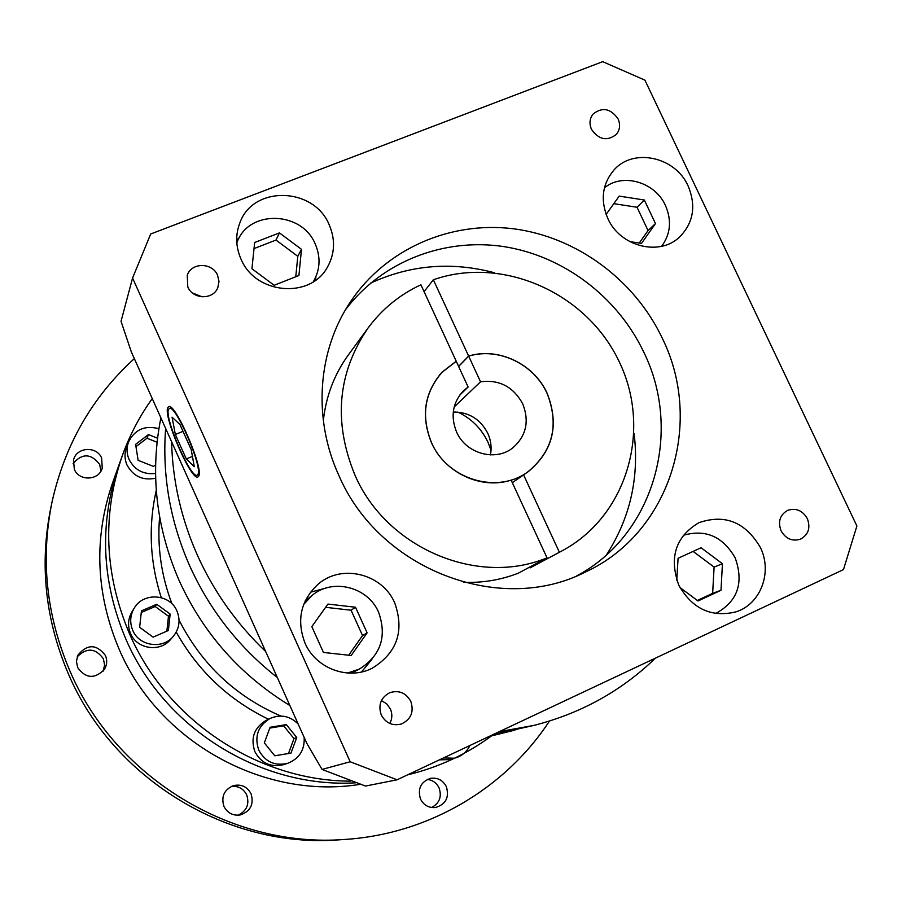 <?xml version="1.0" encoding="UTF-8"?>
<svg xmlns="http://www.w3.org/2000/svg" width="902" height="902" viewBox="0 0 902 902"><rect width="100%" height="100%" fill="white"/><g stroke="black" fill="none" stroke-linecap="round" stroke-linejoin="round"><path stroke-width="1.35" d="M197.809 474.542C203.367 468.183 174.853 402.529 169.17 408.606L168.561 409.384C163.882 417.423 191.427 480.416 197.312 475.083L197.809 474.542M167.795 407.681C162.89 416.183 191.867 482.412 198.057 476.831L198.587 476.267C204.461 469.615 174.413 400.432 168.437 406.847L167.795 407.681M165.63 428.405C162.112 475.512 170.128 521.322 189.679 565.813C209.749 610.135 238.962 647.377 277.331 677.526C238.962 647.377 209.749 610.135 189.679 565.813C170.128 521.322 162.112 475.512 165.63 428.405M132.571 278.03L121.037 321.281L131.342 351.938L171.572 441.664C172.564 480.732 181.155 518.56 197.346 555.125C213.797 591.599 236.561 623.733 265.662 651.503L306.905 743.507L322.037 769.417L365.502 786.059L397.083 779.79L843.483 569.59L856.9 526.001L644.907 80.131L602.705 61.663L150.69 233.99L132.571 278.03L350.179 761.773L397.083 779.79M241.003 259.077C255.39 294.469 310.547 299.25 327.482 267.048C334.924 253.541 335.488 239.436 329.174 224.745C313.919 187.075 253.451 185.158 240.011 222.478C235.309 234.52 235.636 246.72 241.003 259.077M315.621 280.161L315.892 276.745M304.989 643.07C315.79 668.54 348.499 680.638 372.323 668.168C397.105 652.755 404.581 631.039 394.772 603.021C382.504 573.819 341.948 563.536 318.361 583.977C300.749 600.304 296.296 619.99 304.989 643.07M361.51 671.979L371.895 659.396M678.778 585.15C692.172 608.782 711.159 617.701 735.761 611.917C760.634 604.363 772.721 572.195 760.363 547.469C745.368 522.01 724.836 513.757 698.768 522.743C675.575 536.769 668.912 557.571 678.778 585.15M607.813 218.464C619.978 246.449 659.227 256.563 679.398 237.203C693.469 222.986 696.378 205.915 688.136 186.004C675.384 156.711 633.181 147.522 613.845 170.151C602.198 184.143 600.18 200.244 607.813 218.464M781.042 530.759C785.676 538.742 792.08 541.572 800.254 539.261C808.35 534.909 810.729 528.031 807.358 518.627C802.577 510.476 796.038 507.702 787.728 510.329C779.959 514.783 777.738 521.593 781.042 530.759M381.264 714.959C385.774 723.1 392.426 726.133 401.232 724.047C410.996 719.469 414.187 711.903 410.793 701.361C405.923 692.792 398.909 689.906 389.72 692.702C380.779 697.584 377.961 705.003 381.264 714.959M389.833 723.483C392.291 718.759 392.483 713.922 390.386 708.972L386.732 703.842L381.422 700.55M187.796 286.915C192.87 299.633 213.323 300.039 217.833 287.58L218.994 281.458L217.574 275.29C212.387 262.279 191.258 262.279 187.255 275.369L187.796 286.915M591.486 129.324C598.793 139.787 607.08 141.49 616.348 134.409C619.967 129.865 620.553 124.701 618.096 118.929C610.609 108.33 602.232 106.74 592.975 114.171C589.592 118.669 589.096 123.721 591.486 129.324M338.915 475.546C379.235 569.748 500.193 615.784 585.285 572.082C670.152 533.217 704.282 422.937 662.271 338.194C634.602 279.733 576.603 236.888 513.441 228.781C450.312 220.877 385.943 248.828 350.585 301.64C317.628 350.382 312.554 418.415 338.915 475.546M345.59 309.6C381.896 261.58 443.761 237.598 503.541 246.562C563.355 255.751 617.633 296.837 643.848 352.299C683.006 431.866 653.871 534.965 576.705 575.904M313.84 280.826L313.298 281.751L313.84 280.826C320.244 269.033 320.706 256.754 315.215 243.98C301.922 211.091 249.189 209.377 237.237 241.871L236.82 242.909M347.574 673.027L359.357 669.092C380.734 655.528 387.161 636.598 378.626 612.311C367.982 586.92 332.838 577.844 312.126 595.388L303.67 604.464M715.613 613.54C737.588 601.578 744.105 583.019 735.175 557.853C722.806 536.419 705.499 528.91 683.242 535.326M661.617 246.302C670.603 234.058 671.889 220.46 665.451 205.476C655.145 182.057 622.775 172.586 604.43 187.83M512.313 482.671L528.177 471.712C553.084 451 559.432 424.91 547.21 393.441C534.052 363.946 498.423 346.875 468.634 356.065L433.355 279.778C502.82 255.39 586.683 292.913 619.076 361.431C652.27 429.577 627.251 516.327 561.63 551.077L530.083 567.888L529.711 567.076M368.05 328.012C382.076 309.07 399.699 294.661 420.918 284.795L456.22 361.217L441.912 372.3C424.29 392.798 420.806 416.273 431.46 442.713C444.686 472.851 481.318 489.933 511.13 480.112L547.018 557.808C477.88 586.796 386.53 548.281 355.016 475.253C333.12 422.046 337.461 372.954 368.05 328.012L348.375 354.903C334.338 374.285 325.994 396.192 323.333 420.648M606.494 554.809C630.103 518.154 639.326 477.823 634.151 433.794M463.628 582.309C482.694 582.985 500.914 579.952 518.3 573.187L547.018 557.808M639.259 243.033L648.053 230.574L637.038 207.257L613.811 203.66M697.347 600.473L712.636 593.358L714.102 567.087L693.097 551.404M348.679 655.224L362.548 635.549L351.081 610.226L325.622 607.305M295.777 276.745L297.795 256.326L275.989 240.056L254.026 248.591M629.697 241.589L641.514 243.382L655.472 223.572L644.321 200.018L619.2 196.106L606.121 214.439M648.053 230.574L655.472 223.572M637.038 207.257L644.321 200.018M679.961 587.518L698.024 600.98L720.991 590.291L722.446 563.727L701.068 547.762L678.078 558.282L676.782 580.212M712.636 593.358L720.991 590.291M714.102 567.087L722.446 563.727M367.114 632.854L355.512 607.238L327.933 604.069L311.821 626.642L323.446 652.439L351.16 655.495L367.114 632.854L362.548 635.549M351.081 610.226L355.512 607.238M274.152 285.28L298.912 275.505L301.493 249.347L279.44 232.885L254.657 242.491L251.94 268.74L274.152 285.28M297.795 256.326L301.493 249.347M275.989 240.056L279.44 232.885M494.375 272.731C451.519 261.411 410.286 264.861 370.677 283.081M530.083 567.888L561.63 551.077M424.075 291.628L433.355 279.778M559.375 552.261L523.51 474.711M468.634 356.065L458.611 366.392M202.217 296.859L192.464 292.97M326.118 588.014L310.412 592.231M239.255 237.756L236.696 240.022M350.179 761.773L322.037 769.417M171.572 441.664L265.662 651.503M499.381 731.623L533.961 725.388C580.978 713.381 621.478 690.955 655.461 658.122M488.929 736.539L514.974 730.09L493.225 734.51L533.961 725.388M172.068 417.198L175.338 434.482L186.308 458.949L194.291 466.695L191.19 449.546L179.949 424.515L172.068 417.198M192.43 456.423L186.308 458.949M183.016 431.336L175.338 434.482M158.887 428.721C144.748 425.022 134.59 429.566 128.388 442.363C126.415 448.102 126.641 453.796 129.076 459.468C134.702 470.077 143.531 474.756 155.55 473.482M128.388 442.363L126.325 448.091C124.375 453.751 124.6 459.377 126.99 464.97C133.282 476.391 142.832 480.8 155.64 478.207M176.995 611.105C170.14 593.809 143.395 591.87 134.24 608.128C130.102 615.254 129.595 622.651 132.729 630.306C139.077 646.148 162.619 649.643 173.24 636.417C179.374 628.694 180.614 620.26 176.995 611.105M134.24 608.128L132.064 611.646C127.971 618.682 127.486 625.977 130.576 633.531C136.822 649.147 160.049 652.597 170.523 639.541L173.24 636.417M298.201 724.081C290.027 715.895 280.623 714.034 270.014 718.477C257.927 725.941 254.184 736.494 258.784 750.148C265.233 761.897 274.896 766.283 287.772 763.284C299.317 758.605 304.786 749.979 304.166 737.396M270.014 718.477L265.989 720.461C254.06 727.835 250.361 738.242 254.894 751.704C261.242 763.306 270.78 767.625 283.487 764.671L287.772 763.284M160.894 417.84C149.935 472.964 156.012 527.196 179.137 580.538C203.333 633.497 240.248 675.158 289.88 705.533M491.038 450.323L487.971 442.217C481.465 428.597 471.43 418.551 457.855 412.09M360.123 784.345C263.756 800.006 158.651 742.042 119.233 649.474C95.759 593.866 93.549 538.314 112.592 482.829L118.929 465.116C99.04 523.07 101.385 581.159 125.976 639.371C164.333 728.703 261.129 788.483 355.591 782.823C261.129 788.483 164.333 728.703 125.976 639.371C101.385 581.159 99.04 523.07 118.929 465.116L122.334 455.623C129.719 435.08 139.697 416.07 152.258 398.571M350.799 781.143C258.479 781.076 167.073 720.833 129.595 633.959C104.395 574.337 101.982 514.895 122.334 455.623M157.061 442.251L146.981 438.225L135.976 446.625M157.534 438.203L148.447 434.572L135.616 444.348L138.119 460.313L153.487 466.424L155.595 464.812M146.981 438.225L148.447 434.572M166.87 631.152L168.482 616.224L155.167 606.505L141.276 612.503M170.151 614.07L156.722 604.272L141.456 610.857L139.641 627.307L153.126 637.139L168.381 630.487L170.151 614.07L168.482 616.224M155.167 606.505L156.722 604.272M288.482 753.508L293.984 738.591L283.645 725.817L269.822 728.083M286.317 724.622L270.115 727.271L264.32 742.865L274.772 755.797L290.996 753.091L296.747 737.498L286.317 724.622L283.645 725.817M293.984 738.591L296.747 737.498M443.502 757.928L454.258 758.221C461.407 756.462 466.616 752.223 469.908 745.503M439.421 759.856L447.798 759.642L454.258 758.221M491.511 735.897C466.402 754.444 438.395 767.433 407.512 774.874M427.266 779.429C432.656 780.072 436.591 782.891 439.071 787.897C441.991 796.669 439.511 803.208 431.618 807.515M420.479 799.003C423.669 805.125 428.597 807.978 435.26 807.561C445.757 804.516 449.455 797.56 446.377 786.702C442.961 780.264 437.741 777.456 430.728 778.291C420.839 781.707 417.434 788.607 420.479 799.003M231.34 786.409C238.342 785.8 243.472 788.641 246.731 794.933C249.651 804.257 246.72 811.022 237.948 815.228M223.944 806.399C227.383 812.984 232.761 815.848 240.067 814.991C250.429 811.473 254.105 804.426 251.083 793.828C247.193 786.645 241.274 783.917 233.347 785.642C224.113 789.735 220.979 796.646 223.944 806.399M77.222 656.814C86.795 647.343 95.522 647.997 103.38 658.787L104.621 664.999L103.11 671.156M77.673 667.581C85.656 678.529 94.507 679.229 104.215 669.679C107.022 665.135 107.428 660.399 105.433 655.483C96.503 643.972 87.336 643.836 77.933 655.1L76.422 661.313L77.673 667.581M73.118 463.504C82.262 453.052 91.125 453.368 99.705 464.474L100.889 471.182M74.347 469.311C79.072 481.476 98.949 480.642 102.242 468.194L101.655 458.137C96.785 445.554 76.016 447.065 73.502 460.245L74.347 469.311M549.453 721.07C505.312 788.449 428.202 834.305 344.463 839.469L338.667 839.852C227.924 848.545 113.156 779.091 68.439 674.019C45.28 619.809 39.384 564.505 50.76 508.085L51.944 502.403C64.651 445.047 92.105 397.117 134.342 358.613M344.463 839.469C232.017 848.308 115.377 777.716 69.928 670.953C46.385 615.863 40.398 559.68 51.944 502.403M522.72 403.859C529.519 421.223 526.272 435.835 512.979 447.708C495.762 461.959 465.849 453.74 456.592 432.013C450.301 416.307 452.612 402.54 463.538 390.735L468.127 387.003L456.254 361.307L441.991 372.357C424.38 392.832 420.907 416.273 431.551 442.679C447.381 479.774 497.825 494.646 528.132 471.633C552.994 450.944 559.33 424.898 547.119 393.475C533.995 364.025 498.423 346.977 468.679 356.143L480.54 381.794C499.268 379.37 513.328 386.732 522.72 403.859M453.255 412.022C468.848 412.034 480.349 419.114 487.768 433.264C490.936 440.289 491.838 447.493 490.451 454.89M454.168 406.982L480.54 381.794M458.644 366.483L468.679 356.143M459.693 395.177L468.127 387.003M268.48 719.232C228.691 699.918 197.944 670.874 176.217 632.099M179.047 620.035C201.574 664.357 235.512 696.367 280.872 716.053M295.54 721.51L297.299 722.074M159.609 516.902C157.106 546.544 161.221 575.51 171.966 603.821M161.266 597.609C149.822 561.867 148.165 526.114 156.271 490.338M171.267 407.749L169.531 408.459M237.237 241.871L236.82 242.863M312.126 595.388L305.158 600.946M359.357 669.092L351.385 673.14M199.071 474.351L197.312 475.083M439.68 374.792L441.991 372.357M525.404 473.573L528.132 471.633"/></g></svg>
